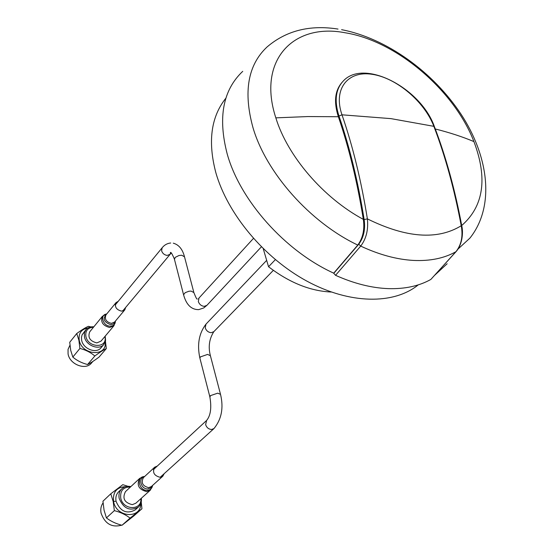<?xml version="1.0" encoding="UTF-8"?>
<svg xmlns="http://www.w3.org/2000/svg" width="554" height="554" viewBox="0 0 554 554"><rect width="100%" height="100%" fill="white"/><g stroke="black" fill="none" stroke-linecap="round" stroke-linejoin="round"><path stroke-width="0.83" d="M461.226 225.748C454.384 189.239 445.264 156.103 433.858 126.333L390.979 118.632L341.984 114.817C352.739 145.903 361.208 180.59 367.385 218.878C368.479 229.723 366.249 238.795 360.696 246.101L335.558 275.324L333.771 273.344L358.763 244.21L360.696 246.101C379.22 254.736 396.837 259.507 413.547 260.428C430.153 261.19 444.28 258.282 455.928 251.71C461.385 244.785 463.151 236.129 461.226 225.748C437.466 240.277 406.186 237.985 367.385 218.878L364.151 219.557C358.119 181.851 349.733 147.343 338.979 116.028L341.984 114.817C332.954 88.806 347.884 70.434 372.177 74.312C396.366 77.83 424.544 101.659 433.858 126.333L434.537 126.984C446.012 157.059 455.104 190.112 461.828 226.15L461.226 225.748M242.742 71.334C222.937 90.025 217.75 117.559 227.195 153.936C240.062 200.423 284.894 250.962 333.716 273.157L357.78 245.069C362.918 238.026 364.767 229.467 363.327 219.37C323.238 197.833 287.478 156.055 275.837 117.857L307.823 116.562L338.349 116.721C333.66 102.047 334.879 90.607 342.019 82.407L342.386 81.999M456.129 251.564L430.825 279.458C418.969 286.079 404.745 289.133 388.16 288.62C371.485 287.969 353.951 283.537 335.558 275.324M430.825 279.458L456.316 251.267M447.14 263.759L434.738 275.206M434.405 126.631C420.86 87.83 363.029 57.63 342.642 81.715L342.642 81.715C335.509 89.914 334.291 101.354 338.979 116.028L338.349 116.721C348.992 147.738 357.316 181.954 363.327 219.37M418.256 284.867C393.915 304.658 349.941 304.402 307.048 281.217C264.196 258.046 227.438 213.906 215.79 172.474C207.923 142.44 210.859 118.231 224.592 99.845L225.928 98.093M331.299 292.034C310.254 291.085 289.333 282.651 268.545 266.737L263.247 248.718M275.359 259.646L268.545 266.737M69.832 345.474L68.038 349.394L68.08 354.006C69.769 364.546 85.766 370.64 91.5 363.022L92.885 361.395M93.508 327.206C87.795 327.615 85.247 330.655 85.87 336.333C88.031 348.334 108.044 348.424 104.879 336.541L104.879 336.534M105.191 336.16L105.585 340.509L103.868 344.408C99.18 350.675 85.912 345.558 84.443 336.839L84.395 332.968L85.925 329.699C87.83 327.483 90.461 326.528 93.813 326.832M85.925 329.699L82.082 334.9L81.459 337.469L81.653 340.267C83.107 348.958 96.327 354.048 101.008 347.787L103.868 344.408M76.75 333.522L69.728 342.275L70.711 350.35L72.823 357.081L79.915 348.438L78.897 340.253L76.75 333.522C81.5 330.052 85.371 327.656 88.37 326.327L90.918 326.902M72.823 357.081L72.851 357.122C76.951 360.592 81.86 363.057 87.587 364.525C90.572 363.043 94.381 360.571 99.021 357.122L106.32 348.584C103.397 349.996 99.568 352.469 94.824 355.987C90.738 352.448 85.766 349.934 79.915 348.438M87.587 364.525L94.824 355.987M105.44 341.292L106.32 348.584M102.906 503.129C100.96 506.024 100.357 509.375 101.084 513.191C104.941 523.752 111.735 527.761 121.458 525.22M130.405 487.035C123.32 486.959 120.093 490.609 120.724 497.991C122.891 510.373 141.969 510.899 140.855 498.683M141.346 498.247C141.734 501.889 140.73 504.846 138.327 507.111C129.899 511.474 123.528 508.607 119.207 498.496C118.466 494.521 119.352 491.273 121.873 488.746C124.331 486.564 127.337 485.844 130.882 486.592M121.873 488.746L118.757 491.675C116.236 494.196 115.35 497.437 116.084 501.398C120.377 511.467 126.728 514.32 135.134 509.957L138.327 507.111M141.222 501.979L141.949 508.738L130.072 518.115C125.827 514.763 120.585 512.263 114.353 510.629L113.203 501.592L110.779 493.801L122.801 484.674L127.96 486.294M110.779 493.801L102.94 501.231L104.048 510.13L106.423 517.914C110.675 521.217 115.862 523.675 121.984 525.282L133.798 515.947L141.949 508.738M115.274 501.377L113.141 501.308M121.984 525.282L130.072 518.115M106.423 517.914L114.353 510.629M115.37 321.569C115.121 324.478 113.445 326.008 110.357 326.168C102.933 326.361 99.422 314.61 106.687 314.014L102.442 316.258L89.72 331.846C87.601 337.469 89.97 341.153 96.832 342.905L101.029 341.119L113.958 325.717L115.37 321.32M118.224 301.328L116.035 302.602C114.443 306.888 116.298 309.741 121.596 311.161L124.823 309.831L125.654 307.442M114.976 321.604L114.817 322.262L115.35 321.826L115.35 321.272M143.95 476.551L139.719 478.365L125.467 491.627C122.122 498.33 124.401 502.672 132.309 504.659L135.841 503.205L150.321 490.165L152.613 485.415M157.308 466.059L154.698 467.181C152.177 472.313 153.977 475.685 160.092 477.292L162.814 476.198L164.171 473.677M152.17 485.927L152.558 485.81M275.837 117.857C256.938 60.116 293.599 22.686 345.059 32.755C396.103 40.781 454.128 90.08 473.919 141.582C487.783 178.298 483.711 206.275 461.711 225.513M341.596 29.674C386.678 38.316 433.27 72.131 461.053 114.221C488.538 156.103 495.387 206.088 469.93 238.102L458.068 249.016M473.919 141.582C462.438 136.769 449.564 132.565 435.292 128.978M357.78 245.069C310.081 222.431 266.142 172.834 252.963 127.593C243.185 91.902 247.853 65.047 266.98 47.035C286.141 30.636 309.825 24.646 338.023 29.071M358.763 244.21C363.708 237.528 365.501 229.308 364.151 219.557M193.755 292.138L184.517 256.841L181.733 255.228L178.956 255.519L175.175 257.402L174.475 259.438M170.708 242.991C167.246 243.344 164.393 244.944 162.135 247.797L161.602 250.817C162.551 253.483 164.42 255.013 167.211 255.415L170.023 254.328L170.68 252.742M253.427 238.435L199.004 298.017L198.325 301.521C199.357 304.381 201.324 305.995 204.225 306.355L206.926 305.323L203.74 307.948L198.671 309.638C191.338 309.693 186.303 304.742 183.575 294.783L183.693 295.22M197.252 298.987C196.968 299.693 195.846 297.56 193.872 292.581L191.082 291.072L188.852 291.266L185.161 292.685L183.575 294.783L174.358 258.981C171.996 253.503 170.66 251.44 170.355 252.79L170.798 253.517L122.621 311.078M87.954 327.961C81.272 329.214 78.363 333.307 79.243 340.246C81.867 355.495 107.296 357.101 105.198 342.095M209.931 397.121L210.458 395.639L217.708 393.167L220.52 394.358C223.761 407.799 221.586 419.198 213.982 428.554L160.189 477.285M199.973 358.445L209.834 396.747C211.739 407.626 210.665 415.521 206.628 420.438L205.624 424.613C206.677 427.646 208.671 429.26 211.6 429.475L213.982 428.554M266.668 260.366L205.977 324.145L205.236 327.823C206.282 330.745 208.269 332.365 211.192 332.698L213.823 331.687C209.308 338.757 208.138 346.638 210.298 355.329M205.977 324.145C199.004 333.252 196.968 344.553 199.869 358.043L200.465 356.887L207.605 354.408L210.402 355.73L220.423 393.984M125.647 486.641C116.693 487.125 112.663 492.097 113.563 501.557C116.312 517.706 141.111 519.271 140.778 503.51M102.442 316.258C100.322 321.929 102.746 325.676 109.713 327.497L113.958 325.717M106.423 314.34C102.435 318.737 103.889 322.186 110.779 324.692L113.335 324.035L114.893 322.158M116.035 302.602L105.959 314.907C104.367 319.166 106.188 321.985 111.423 323.363L114.623 322.026L124.823 309.831M114.962 322.082L115.142 321.403M139.719 478.365C136.374 485.138 138.715 489.556 146.741 491.62L150.321 490.165M144.573 476.565L144.345 476.572C135.855 476.662 139.089 491.204 147.461 490.373C150.176 490.075 151.851 488.6 152.495 485.955M144.123 476.98C137.731 478.372 141.298 489.611 147.939 488.905L150.501 488.005L152.115 485.872M154.698 467.181L143.382 477.673C140.861 482.763 142.62 486.087 148.659 487.652L151.36 486.55L162.814 476.198M461.828 226.15C463.227 231.897 462.659 244.092 456.177 251.509M162.135 247.797L115.218 304.998M173.284 243.178C178.734 244.674 182.432 249.078 184.392 256.377M199.004 298.017L198.38 298.973M261.363 246.855L206.926 305.323M273.344 270.352L213.823 331.687M206.628 420.438L153.368 469.702M144.601 476.537L144.172 476.537"/></g></svg>
